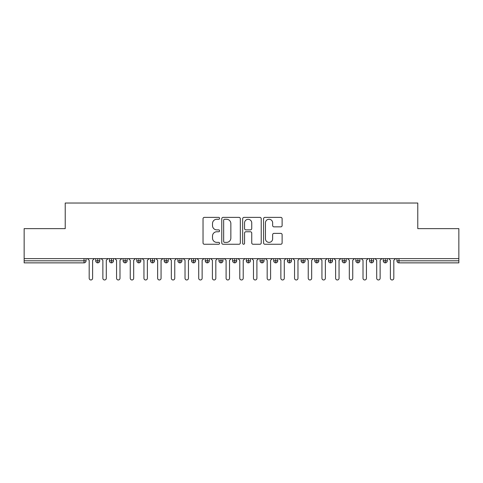 <?xml version="1.0" encoding="UTF-8"?>
<svg xmlns="http://www.w3.org/2000/svg" width="483" height="483" viewBox="0 0 483 483"><rect width="100%" height="100%" fill="white"/><g stroke="black" fill="none" stroke-linecap="round" stroke-linejoin="round"><path stroke-width="0.72" d="M219.596 218.322A0.942 0.942 0 0 0 218.654 217.38L204.375 217.38A1.346 1.346 0 0 0 203.029 218.727L203.029 242.919A1.346 1.346 0 0 0 204.375 244.259L218.654 244.259A0.942 0.942 0 0 0 219.596 243.317A0.942 0.942 0 0 0 218.654 242.375L216.807 242.375A4.299 4.299 0 0 1 212.508 238.077L212.508 236.06A4.299 4.299 0 0 1 216.807 231.762L218.654 231.762A0.942 0.942 0 0 0 219.596 230.82A0.942 0.942 0 0 0 218.654 229.878L216.807 229.878A4.299 4.299 0 0 1 212.508 225.579L212.508 223.563A4.299 4.299 0 0 1 216.807 219.264L218.654 219.264A0.942 0.942 0 0 0 219.596 218.322M280.774 226.859A1.346 1.346 0 0 0 282.12 225.513L282.12 218.727A1.346 1.346 0 0 0 280.774 217.38L264.919 217.38A1.346 1.346 0 0 0 263.573 218.727L263.573 242.919A1.346 1.346 0 0 0 264.919 244.259L280.774 244.259A1.346 1.346 0 0 0 282.12 242.919L282.12 234.72A1.346 1.346 0 0 0 280.774 233.374L273.988 233.374A1.346 1.346 0 0 0 272.647 234.72L272.647 238.783A3.592 3.592 0 0 1 269.049 242.375A3.592 3.592 0 0 1 265.457 238.783L265.457 222.856A3.592 3.592 0 0 1 269.049 219.264A3.592 3.592 0 0 1 272.647 222.856L272.647 225.513A1.346 1.346 0 0 0 273.988 226.859L280.774 226.859M24.15 258.616L458.85 258.616L458.85 228.628L417.777 228.628L417.777 203.029L65.223 203.029L65.223 228.628L24.15 228.628L24.15 260.802L84.018 260.802L84.018 258.616M240.323 218.727A1.346 1.346 0 0 0 238.982 217.38L223.122 217.38A1.346 1.346 0 0 0 221.775 218.727L221.775 242.919A1.346 1.346 0 0 0 223.122 244.259L238.982 244.259A1.346 1.346 0 0 0 240.323 242.919L240.323 218.727M244.018 217.38L259.878 217.38A1.346 1.346 0 0 1 261.225 218.727L261.225 242.919A1.346 1.346 0 0 1 259.878 244.259L253.092 244.259A1.346 1.346 0 0 1 251.746 242.919L251.746 233.108A1.346 1.346 0 0 0 250.405 231.762L245.901 231.762A1.346 1.346 0 0 0 244.555 233.108L244.555 243.317A0.942 0.942 0 0 1 243.619 244.259A0.942 0.942 0 0 1 242.677 243.317L242.677 218.727A1.346 1.346 0 0 1 244.018 217.38M86.071 258.616L86.071 260.802A2.053 2.053 0 0 1 84.018 262.861L24.15 262.861L24.15 260.802M458.85 258.616L458.85 262.861L398.982 262.861A2.053 2.053 0 0 1 396.929 260.802L396.929 258.616L396.929 260.802A2.053 2.053 0 0 0 398.982 262.861L398.982 260.802L458.85 260.802M97.777 258.616L97.777 260.802L95.719 260.802L95.719 258.616L95.719 260.802A2.053 2.053 0 0 0 97.777 262.861A2.053 2.053 0 0 0 99.758 260.808L99.758 260.808A2.053 2.053 0 0 1 97.777 262.861A2.053 2.053 0 0 1 95.719 260.802A2.053 2.053 0 0 0 97.777 262.861L97.777 260.802L99.758 260.802L99.758 258.616L99.758 260.802M84.018 262.861A2.053 2.053 0 0 0 86.071 260.802A2.053 2.053 0 0 1 84.018 262.861L84.018 260.802L86.071 260.802M111.464 258.616L111.464 260.802L109.412 260.802L109.412 258.616L109.412 260.802A2.053 2.053 0 0 0 111.464 262.861A2.053 2.053 0 0 0 113.451 260.808L113.451 260.808A2.053 2.053 0 0 1 111.464 262.861A2.053 2.053 0 0 1 109.412 260.802A2.053 2.053 0 0 0 111.464 262.861L111.464 260.802L113.451 260.802L113.451 258.616L113.451 260.802M125.157 258.616L125.157 260.802L123.105 260.802L123.105 258.616L123.105 260.802A2.053 2.053 0 0 0 125.157 262.861A2.053 2.053 0 0 0 127.144 260.808L127.144 260.808A2.053 2.053 0 0 1 125.157 262.861A2.053 2.053 0 0 1 123.105 260.802A2.053 2.053 0 0 0 125.157 262.861L125.157 260.802L127.144 260.802L127.144 258.616L127.144 260.802M138.85 258.616L138.85 260.802L136.798 260.802L136.798 258.616L136.798 260.802A2.053 2.053 0 0 0 138.85 262.861A2.053 2.053 0 0 0 140.837 260.808L140.837 260.808A2.053 2.053 0 0 1 138.85 262.861A2.053 2.053 0 0 1 136.798 260.802A2.053 2.053 0 0 0 138.85 262.861L138.85 260.802L140.837 260.802L140.837 258.616M152.543 258.616L152.543 262.861A2.053 2.053 0 0 1 150.485 260.802A2.053 2.053 0 0 0 152.543 262.861A2.053 2.053 0 0 1 150.485 260.802L150.485 258.616M154.524 258.616L154.524 260.808L150.485 260.802M166.23 258.616L166.23 260.802L164.178 260.802L164.178 258.616L164.178 260.802A2.053 2.053 0 0 0 166.23 262.861A2.053 2.053 0 0 0 168.217 260.808L168.217 260.808A2.053 2.053 0 0 1 166.23 262.861A2.053 2.053 0 0 1 164.178 260.802A2.053 2.053 0 0 0 166.23 262.861L166.23 260.802L168.217 260.802L168.217 258.616L168.217 260.802M179.924 262.861A2.053 2.053 0 0 1 177.871 260.802L177.871 258.616L177.871 260.802A2.053 2.053 0 0 0 179.924 262.861A2.053 2.053 0 0 0 181.91 260.808L181.91 258.616L181.91 260.802L179.924 260.802L179.924 262.861A2.053 2.053 0 0 0 181.91 260.808M193.617 258.616L193.617 260.802L191.564 260.802A2.053 2.053 0 0 0 193.617 262.861A2.053 2.053 0 0 1 191.564 260.802L191.564 258.616L191.564 260.802A2.053 2.053 0 0 0 193.617 262.861A2.053 2.053 0 0 0 195.597 260.808L195.597 258.616L195.597 260.802L193.617 260.802L193.617 262.861A2.053 2.053 0 0 0 195.597 260.808M207.304 258.616L207.304 260.802L205.251 260.802L205.251 258.616L205.251 260.802A2.053 2.053 0 0 0 207.304 262.861A2.053 2.053 0 0 0 209.29 260.808L209.29 260.808A2.053 2.053 0 0 1 207.304 262.861A2.053 2.053 0 0 1 205.251 260.802A2.053 2.053 0 0 0 207.304 262.861L207.304 260.802L209.29 260.802L209.29 258.616M220.997 258.616L220.997 260.802L218.944 260.802L218.944 258.616L218.944 260.802A2.053 2.053 0 0 0 220.997 262.861A2.053 2.053 0 0 0 222.983 260.808L222.983 260.808A2.053 2.053 0 0 1 220.997 262.861A2.053 2.053 0 0 1 218.944 260.802A2.053 2.053 0 0 0 220.997 262.861L220.997 260.802L222.983 260.802L222.983 258.616M234.69 258.616L234.69 260.802L232.637 260.802L232.637 258.616L232.637 260.802A2.053 2.053 0 0 0 234.69 262.861A2.053 2.053 0 0 0 236.676 260.808L236.676 260.808A2.053 2.053 0 0 1 234.69 262.861A2.053 2.053 0 0 1 232.637 260.802A2.053 2.053 0 0 0 234.69 262.861L234.69 260.802L236.676 260.802L236.676 258.616M248.383 258.616L248.383 260.802L246.324 260.802L246.324 258.616L246.324 260.802A2.053 2.053 0 0 0 248.383 262.861A2.053 2.053 0 0 0 250.363 260.808L250.363 260.808A2.053 2.053 0 0 1 248.383 262.861A2.053 2.053 0 0 1 246.324 260.802A2.053 2.053 0 0 0 248.383 262.861L248.383 260.802L250.363 260.802L250.363 258.616L250.363 260.802M262.07 258.616L262.07 260.802L260.017 260.802A2.053 2.053 0 0 0 262.07 262.861A2.053 2.053 0 0 1 260.017 260.802L260.017 258.616L260.017 260.802A2.053 2.053 0 0 0 262.07 262.861A2.053 2.053 0 0 0 264.056 260.808L264.056 258.616L264.056 260.802L262.07 260.802L262.07 262.861A2.053 2.053 0 0 0 264.056 260.808M275.763 258.616L275.763 260.802L273.71 260.802L273.71 258.616L273.71 260.802A2.053 2.053 0 0 0 275.763 262.861A2.053 2.053 0 0 0 277.749 260.808L277.749 260.808A2.053 2.053 0 0 1 275.763 262.861A2.053 2.053 0 0 1 273.71 260.802A2.053 2.053 0 0 0 275.763 262.861L275.763 260.802L277.749 260.802L277.749 258.616L277.749 260.802M289.456 258.616L289.456 262.861A2.053 2.053 0 0 1 287.403 260.802L287.403 258.616L287.403 260.802A2.053 2.053 0 0 0 289.456 262.861A2.053 2.053 0 0 0 291.436 260.808L291.436 258.616M303.143 258.616L303.143 262.861A2.053 2.053 0 0 1 301.09 260.802L301.09 258.616L301.09 260.802A2.053 2.053 0 0 0 303.143 262.861A2.053 2.053 0 0 0 305.129 260.808L305.129 258.616M316.836 258.616L316.836 260.802L314.783 260.802A2.053 2.053 0 0 0 316.836 262.861A2.053 2.053 0 0 1 314.783 260.802L314.783 258.616L314.783 260.802A2.053 2.053 0 0 0 316.836 262.861A2.053 2.053 0 0 0 318.822 260.808L318.822 258.616L318.822 260.802L316.836 260.802L316.836 262.861A2.053 2.053 0 0 0 318.822 260.808M330.529 262.861A2.053 2.053 0 0 1 328.476 260.802L328.476 258.616L328.476 260.802A2.053 2.053 0 0 0 330.529 262.861A2.053 2.053 0 0 0 332.515 260.808L332.515 260.808A2.053 2.053 0 0 1 330.529 262.861L330.529 260.802L332.515 260.802L332.515 258.616M344.222 258.616L344.222 260.802L342.163 260.802L342.163 258.616L342.163 260.802A2.053 2.053 0 0 0 344.222 262.861A2.053 2.053 0 0 0 346.202 260.808L346.202 260.808A2.053 2.053 0 0 1 344.222 262.861A2.053 2.053 0 0 1 342.163 260.802A2.053 2.053 0 0 0 344.222 262.861L344.222 260.802L346.202 260.802L346.202 258.616M357.909 258.616L357.909 260.802L355.856 260.802L355.856 258.616L355.856 260.802A2.053 2.053 0 0 0 357.909 262.861A2.053 2.053 0 0 0 359.895 260.808L359.895 260.808A2.053 2.053 0 0 1 357.909 262.861A2.053 2.053 0 0 1 355.856 260.802A2.053 2.053 0 0 0 357.909 262.861L357.909 260.802L359.895 260.802L359.895 258.616M371.602 258.616L371.602 262.861A2.053 2.053 0 0 1 369.549 260.802L369.549 258.616M373.588 258.616L373.588 260.808L369.549 260.802A2.053 2.053 0 0 0 371.602 262.861A2.053 2.053 0 0 0 373.588 260.808A2.053 2.053 0 0 1 371.602 262.861M385.295 262.861A2.053 2.053 0 0 1 383.242 260.802L383.242 258.616L383.242 260.802A2.053 2.053 0 0 0 385.295 262.861A2.053 2.053 0 0 0 387.281 260.808L387.281 260.808A2.053 2.053 0 0 1 385.295 262.861L385.295 260.802L387.281 260.802L387.281 258.616M152.543 262.861A2.053 2.053 0 0 0 154.524 260.808A2.053 2.053 0 0 1 152.543 262.861M179.924 258.616L179.924 260.802L177.871 260.802M330.529 258.616L330.529 260.802L328.476 260.802M385.295 258.616L385.295 260.802L383.242 260.802M224.601 219.264A0.942 0.942 0 0 0 223.659 220.206L223.659 241.44A0.942 0.942 0 0 0 224.601 242.375L226.551 242.375A4.299 4.299 0 0 0 230.85 238.077L230.85 223.563A4.299 4.299 0 0 0 226.551 219.264L224.601 219.264M251.746 222.923A3.592 3.592 0 0 0 248.153 219.33A3.592 3.592 0 0 0 244.555 222.923L244.555 228.537A1.346 1.346 0 0 0 245.901 229.878L250.405 229.878A1.346 1.346 0 0 0 251.746 228.537L251.746 222.923M89.186 278.262L89.186 260.325L89.186 278.262A1.709 1.709 0 0 0 90.895 279.971A1.709 1.709 0 0 0 92.609 278.262L92.609 260.325L92.609 278.262M94.318 258.616L92.609 260.325M89.186 260.325L87.471 258.616M102.873 278.262L102.873 260.325L102.873 278.262A1.709 1.709 0 0 0 104.588 279.971A1.709 1.709 0 0 0 106.296 278.262L106.296 260.325L106.296 278.262M116.566 278.262L116.566 260.325L116.566 278.262A1.709 1.709 0 0 0 118.281 279.971A1.709 1.709 0 0 0 119.989 278.262L119.989 260.325L119.989 278.262M130.259 278.262L130.259 260.325L130.259 278.262A1.709 1.709 0 0 0 131.968 279.971A1.709 1.709 0 0 0 133.682 278.262L133.682 260.325L133.682 278.262M143.952 278.262L143.952 260.325L143.952 278.262A1.709 1.709 0 0 0 145.661 279.971A1.709 1.709 0 0 0 147.369 278.262L147.369 260.325L147.369 278.262M108.011 258.616L106.296 260.325M102.873 260.325L101.164 258.616M121.698 258.616L119.989 260.325M116.566 260.325L114.857 258.616M135.391 258.616L133.682 260.325M130.259 260.325L128.544 258.616M149.084 258.616L147.369 260.325M143.952 260.325L142.237 258.616M157.639 278.262L157.639 260.325L157.639 278.262A1.709 1.709 0 0 0 159.354 279.971A1.709 1.709 0 0 0 161.062 278.262L161.062 260.325L161.062 278.262M162.777 258.616L161.062 260.325M157.639 260.325L155.931 258.616M171.332 278.262L171.332 260.325L171.332 278.262A1.709 1.709 0 0 0 173.041 279.971A1.709 1.709 0 0 0 174.755 278.262L174.755 260.325L174.755 278.262M176.464 258.616L174.755 260.325M171.332 260.325L169.618 258.616M185.025 278.262L185.025 260.325L185.025 278.262A1.709 1.709 0 0 0 186.734 279.971A1.709 1.709 0 0 0 188.448 278.262L188.448 260.325L188.448 278.262M190.157 258.616L188.448 260.325M185.025 260.325L183.311 258.616M198.712 278.262L198.712 260.325L198.712 278.262A1.709 1.709 0 0 0 200.427 279.971A1.709 1.709 0 0 0 202.136 278.262L202.136 260.325L202.136 278.262M203.85 258.616L202.136 260.325M198.712 260.325L197.004 258.616M212.405 278.262L212.405 260.325L212.405 278.262A1.709 1.709 0 0 0 214.12 279.971A1.709 1.709 0 0 0 215.829 278.262L215.829 260.325L215.829 278.262M217.537 258.616L215.829 260.325M212.405 260.325L210.697 258.616M226.098 278.262L226.098 260.325L226.098 278.262A1.709 1.709 0 0 0 227.807 279.971A1.709 1.709 0 0 0 229.522 278.262L229.522 260.325L229.522 278.262M231.23 258.616L229.522 260.325M226.098 260.325L224.384 258.616M239.791 278.262L239.791 260.325L239.791 278.262A1.709 1.709 0 0 0 241.5 279.971A1.709 1.709 0 0 0 243.209 278.262L243.209 260.325L243.209 278.262M244.923 258.616L243.209 260.325M239.791 260.325L238.077 258.616M253.478 278.262L253.478 260.325L253.478 278.262A1.709 1.709 0 0 0 255.193 279.971A1.709 1.709 0 0 0 256.902 278.262L256.902 260.325L256.902 278.262M258.616 258.616L256.902 260.325M253.478 260.325L251.77 258.616M267.171 278.262L267.171 260.325L267.171 278.262A1.709 1.709 0 0 0 268.88 279.971A1.709 1.709 0 0 0 270.595 278.262L270.595 260.325L270.595 278.262M272.303 258.616L270.595 260.325M267.171 260.325L265.463 258.616M280.865 278.262L280.865 260.325L280.865 278.262A1.709 1.709 0 0 0 282.573 279.971A1.709 1.709 0 0 0 284.288 278.262L284.288 260.325L284.288 278.262M285.996 258.616L284.288 260.325M280.865 260.325L279.15 258.616M294.552 278.262L294.552 260.325L294.552 278.262A1.709 1.709 0 0 0 296.266 279.971A1.709 1.709 0 0 0 297.975 278.262L297.975 260.325L297.975 278.262M299.689 258.616L297.975 260.325M294.552 260.325L292.843 258.616M308.245 278.262L308.245 260.325L308.245 278.262A1.709 1.709 0 0 0 309.959 279.971A1.709 1.709 0 0 0 311.668 278.262L311.668 260.325L311.668 278.262M313.382 258.616L311.668 260.325M308.245 260.325L306.536 258.616M321.938 278.262L321.938 260.325L321.938 278.262A1.709 1.709 0 0 0 323.646 279.971A1.709 1.709 0 0 0 325.361 278.262L325.361 260.325L325.361 278.262M327.069 258.616L325.361 260.325M321.938 260.325L320.223 258.616M335.631 278.262L335.631 260.325L335.631 278.262A1.709 1.709 0 0 0 337.339 279.971A1.709 1.709 0 0 0 339.048 278.262L339.048 260.325L339.048 278.262M340.763 258.616L339.048 260.325M335.631 260.325L333.916 258.616M349.318 278.262L349.318 260.325L349.318 278.262A1.709 1.709 0 0 0 351.032 279.971A1.709 1.709 0 0 0 352.741 278.262L352.741 260.325L352.741 278.262M354.456 258.616L352.741 260.325M349.318 260.325L347.609 258.616M363.011 278.262L363.011 260.325L363.011 278.262A1.709 1.709 0 0 0 364.719 279.971A1.709 1.709 0 0 0 366.434 278.262L366.434 260.325L366.434 278.262M368.143 258.616L366.434 260.325M363.011 260.325L361.302 258.616M376.704 278.262L376.704 260.325L376.704 278.262A1.709 1.709 0 0 0 378.412 279.971A1.709 1.709 0 0 0 380.127 278.262L380.127 260.325L380.127 278.262M381.836 258.616L380.127 260.325M376.704 260.325L374.989 258.616M390.391 278.262L390.391 260.325L390.391 278.262A1.709 1.709 0 0 0 392.105 279.971A1.709 1.709 0 0 0 393.814 278.262L393.814 260.325L393.814 278.262M395.529 258.616L393.814 260.325M390.391 260.325L388.682 258.616M398.982 258.616L398.982 260.802L396.929 260.802M291.436 260.802L287.403 260.802A2.053 2.053 0 0 0 289.456 262.861A2.053 2.053 0 0 0 291.436 260.808M305.129 260.802L301.09 260.802A2.053 2.053 0 0 0 303.143 262.861A2.053 2.053 0 0 0 305.129 260.808"/></g></svg>
